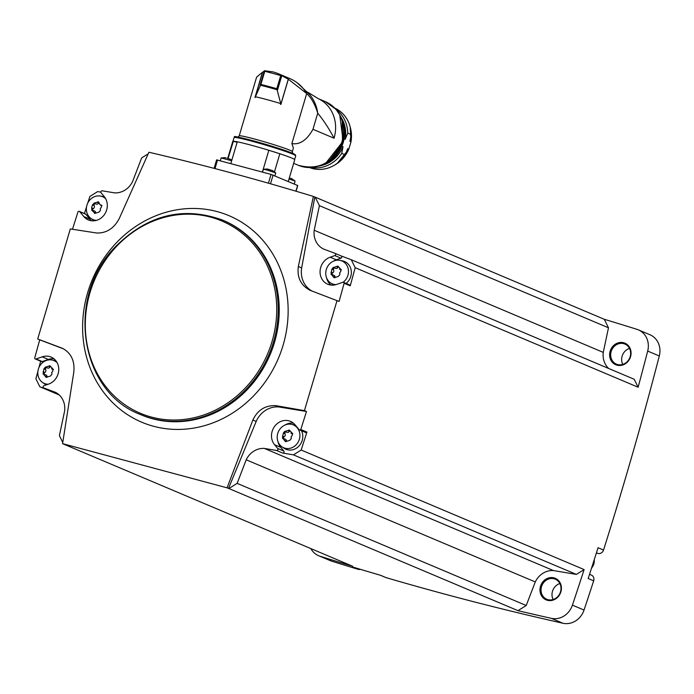 <?xml version="1.0" encoding="UTF-8"?>
<svg xmlns="http://www.w3.org/2000/svg" width="694" height="694" viewBox="0 0 694 694"><rect width="100%" height="100%" fill="white"/><g stroke="black" fill="none" stroke-linecap="round" stroke-linejoin="round"><path stroke-width="1.04" d="M313.384 196.428L314.816 197.035L301.656 267.936L298.333 266.531L313.384 196.428C257.726 179.52 202.891 164.799 148.889 152.246L119.299 218.445C114.094 228.352 106.59 233.21 96.796 233.019L70.311 228.933L37.71 338.993L39.74 339.852A3494.238 3148.583 112.9 0 0 34.7 358.017A1.214 1.093 112.9 0 0 36.071 358.98L42.221 356.846A14.539 13.099 112.9 0 1 51.087 357.072A14.539 13.099 112.9 0 1 58.695 370.796A14.539 13.099 112.9 0 1 48.641 384.077L43.965 385.691A1.214 1.093 112.9 0 0 43.8 387.955L55.364 392.292A19.38 17.463 112.9 0 1 64.611 411.03L59.398 435.624L62.755 442.434M314.816 197.035A3494.238 3148.583 112.9 0 1 315.215 197.157L604.283 319.283A3494.238 3148.583 112.9 0 1 636.953 329.338A18.981 17.098 112.9 0 1 638.333 329.841A18.981 17.098 112.9 0 1 647.684 351.077A3494.238 3148.583 112.9 0 1 638.124 387.226L355.181 267.684A3494.238 3148.583 112.9 0 1 350.236 285.85L344.111 283.265A3494.238 3148.583 112.9 0 1 339.071 301.43L310.01 290.283C300.814 285.338 296.919 277.427 298.333 266.531M148.16 153.842L141.654 157.92L132.606 181.481A19.38 17.463 112.9 0 1 114.441 192.854L102.2 190.807A1.214 1.093 112.9 0 0 101.098 192.819L104.195 196.523A14.539 13.099 112.9 0 1 104.56 214.385A14.539 13.099 112.9 0 1 88.329 219.92A14.539 13.099 112.9 0 1 83.783 216.537L79.715 211.661A1.214 1.093 112.9 0 0 78.014 211.8A3494.238 3148.583 112.9 0 0 72.506 229.272M355.181 267.684L351.251 259.721L341.153 255.93A1.214 1.093 112.9 0 1 341.17 255.939L335.046 253.345A1.214 1.093 112.9 0 0 335.011 253.327L323.447 248.99A19.38 17.463 112.9 0 1 314.2 230.252L319.413 205.658L315.215 197.157M319.413 205.658L608.482 327.794L603.268 352.387A19.38 17.463 112.9 0 0 608.681 368.479M604.283 319.283L608.482 327.794M335.046 253.345A1.214 1.093 112.9 0 1 334.838 255.592L330.171 257.214A14.539 13.099 112.9 0 0 320.116 270.495A14.539 13.099 112.9 0 0 327.715 284.21A14.539 13.099 112.9 0 0 336.581 284.436L342.732 282.311A1.214 1.093 112.9 0 1 344.111 283.265M312.022 291.055A23.423 21.106 112.9 0 1 301.656 267.936M351.251 259.721L634.195 379.262L638.124 387.226M638.333 329.841L649.948 334.751A18.981 17.098 112.9 0 1 659.3 355.979A3494.238 3148.583 112.9 0 1 603.537 550.038A4.849 4.364 112.9 0 1 597.968 553.456L596.372 553.023M589.544 574.32L591.375 575.092A4.849 4.364 112.9 0 1 593.674 580.826A3494.238 3148.583 112.9 0 1 584.036 610.061A18.981 17.098 112.9 0 1 562.955 623.255A3494.238 3148.583 112.9 0 1 386.133 577.651A4.849 4.364 112.9 0 1 385.708 577.503L380.433 575.274M360.429 569.34A4.849 4.364 112.9 0 1 358.156 569.323A3494.238 3148.583 112.9 0 1 331.611 561.125A18.981 17.098 112.9 0 1 330.231 560.613L318.624 555.712A18.981 17.098 112.9 0 1 310.843 548.598M84.416 213.535A3494.238 3148.583 112.9 0 1 86.542 206.864M87.765 203.056A3494.238 3148.583 112.9 0 1 89.899 196.437L97.62 191.596L100.838 192.134M49.855 390.514A1.214 1.093 112.9 0 0 49.933 390.548L39.818 386.749L35.88 378.777A3494.238 3148.583 112.9 0 1 37.91 371.281M38.907 367.638A3494.238 3148.583 112.9 0 1 40.668 361.21M63.562 444.073L352.665 566.261A3494.238 3148.583 112.9 0 1 320.003 556.215A18.981 17.098 112.9 0 1 318.624 555.712M37.71 338.993L62.625 348.388C71.126 353.038 74.865 360.897 73.833 371.949L62.573 443.648L63.995 444.255A3494.238 3148.583 112.9 0 1 63.596 444.134M63.683 348.926L39.74 339.852M39.818 386.749L59.198 394.938M386.133 577.651L380.65 575.335A3494.238 3148.583 112.9 0 1 352.673 566.998L358.156 569.323M304.432 410.631L306.47 411.49A3494.238 3148.583 112.9 0 1 300.797 429.491L306.922 432.076A3494.238 3148.583 112.9 0 1 301.17 450.033L584.114 569.574A3494.238 3148.583 112.9 0 1 572.42 605.151A18.981 17.098 112.9 0 1 551.348 618.345A3494.238 3148.583 112.9 0 1 517.976 610.659L228.899 488.533A3494.238 3148.583 112.9 0 1 228.499 488.437L227.068 487.83L252.859 420.026C257.691 409.963 265.351 405.175 275.839 405.652L304.432 410.631L337.032 300.571M62.573 443.648L227.068 487.83M603.537 550.038L598.054 547.722A3494.238 3148.583 112.9 0 1 588.182 578.51L593.674 580.826M560.899 591.826A11.711 10.549 -67.1 0 0 548.468 577.998A11.711 10.549 -67.1 0 0 542.717 597.421A11.711 10.549 -67.1 0 0 560.899 591.826M584.114 569.574L576.384 574.406L553.439 570.563A19.38 17.463 112.9 0 0 535.274 581.936L526.226 605.498L517.976 610.659M630.551 356.707A11.711 10.549 -67.1 0 0 618.111 342.879A11.711 10.549 -67.1 0 0 612.36 362.303A11.711 10.549 -67.1 0 0 630.551 356.707M559.876 583.541A10.904 9.829 -67.1 0 0 553.127 599.521M560.518 591.774A10.904 9.829 -67.1 0 0 555.261 579.178A10.904 9.829 -67.1 0 0 541.971 585.398A10.904 9.829 -67.1 0 0 546.777 599.26A10.904 9.829 -67.1 0 0 560.518 591.774M629.519 348.431A10.904 9.829 -67.1 0 0 622.77 364.411M630.169 356.655A10.904 9.829 -67.1 0 0 624.904 344.059A10.904 9.829 -67.1 0 0 611.614 350.279A10.904 9.829 -67.1 0 0 616.419 364.142A10.904 9.829 -67.1 0 0 630.169 356.655M576.384 574.406L293.449 454.865L301.17 450.033M228.899 488.533L237.148 483.362L246.205 459.801A19.38 17.463 112.9 0 1 264.371 448.428L276.611 450.484A1.214 1.093 112.9 0 0 277.713 448.463L274.616 444.767A14.539 13.099 112.9 0 1 274.251 426.897A14.539 13.099 112.9 0 1 290.474 421.362A14.539 13.099 112.9 0 1 295.019 424.745L299.097 429.621A1.214 1.093 112.9 0 0 300.797 429.491M264.371 448.428L553.439 570.563M293.449 454.865L282.736 453.069L276.611 450.484M246.205 459.801L535.274 581.936M237.148 483.362L526.226 605.498M314.2 230.252L603.268 352.387M306.47 411.49L278.919 406.962L275.839 405.652M252.859 420.026L256.181 421.432A23.423 21.106 112.9 0 1 278.919 406.962M256.181 421.432L228.499 488.437M91.582 220.779A14.539 13.099 112.9 0 1 89.916 219.131L85.839 214.255L79.715 211.661M79.333 211.384L85.466 213.969A1.214 1.093 112.9 0 1 85.839 214.255M105.714 198.788A12.397 11.173 -67.1 0 0 100.604 196.09L103.12 196.593A12.926 11.642 112.9 0 1 104.568 196.992M94.523 220.761A12.926 11.642 112.9 0 1 93.222 219.998L91.114 218.549A12.397 11.173 -67.1 0 0 96.613 220.328M341.17 255.939A1.214 1.093 112.9 0 1 340.971 258.185L334.838 255.592M333.484 261.144A14.539 13.099 112.9 0 1 336.304 259.799L340.971 258.185M330.969 285.069A14.539 13.099 112.9 0 1 326.518 277.652M343.469 282.328L349.603 284.913A1.214 1.093 112.9 0 1 350.236 285.85M343.148 282.25A12.397 11.173 -67.1 0 0 347.928 275.31A12.397 11.173 -67.1 0 0 339.991 260.38L342.506 260.883A12.926 11.642 112.9 0 1 351.19 270.356A12.926 11.642 112.9 0 1 346.098 283.438M333.909 285.061A12.926 11.642 112.9 0 1 332.608 284.297L330.5 282.848A12.397 11.173 -67.1 0 0 336 284.618M35.333 358.963L41.466 361.548A1.214 1.093 112.9 0 0 42.204 361.565L48.354 359.44A14.539 13.099 112.9 0 1 53.967 358.807M57.151 362.719A12.397 11.173 -67.1 0 0 52.05 360.021L54.557 360.524A12.926 11.642 112.9 0 1 56.014 360.923M46.333 384.866A12.926 11.642 112.9 0 1 44.668 383.929L42.56 382.481A12.397 11.173 -67.1 0 0 48.094 384.259M282.736 453.069A1.214 1.093 112.9 0 0 283.837 451.057L280.74 447.352A14.539 13.099 112.9 0 1 277.956 441.584M284.93 425.075A14.539 13.099 112.9 0 1 293.354 423.097M306.922 432.076A1.214 1.093 112.9 0 1 305.603 432.492L299.478 429.898M291.437 424.312A12.397 11.173 -67.1 0 0 277.747 433.438A12.397 11.173 -67.1 0 0 281.946 446.78A12.397 11.173 -67.1 0 0 299.366 439.241A12.397 11.173 -67.1 0 0 291.437 424.312L293.944 424.815A12.926 11.642 112.9 0 1 295.427 425.222M301.517 430.766A12.926 11.642 112.9 0 1 298.663 446.372A12.926 11.642 112.9 0 1 284.054 448.229L281.946 446.78M100.604 196.09A12.397 11.173 -67.1 0 0 86.924 205.207A12.397 11.173 -67.1 0 0 91.114 218.549M100.491 210.273L100.266 208.59L101.376 207.28L101.411 205.12L100.075 204.851L98.444 201.772L94.106 203.186L92.475 204.886L91.591 207.888L92.042 210.152L94.54 211.002A2.151 1.943 112.9 0 1 95.668 213.006L93.968 212.286L94.696 213.457L99.042 212.078L100.491 210.273M91.634 210.082L93.968 212.286M93.968 203.108L96.093 204.053A2.151 1.943 112.9 0 0 98.617 203.038A1.232 1.11 112.9 0 1 99.016 202.587M339.991 260.38A12.397 11.173 -67.1 0 0 326.31 269.498A12.397 11.173 -67.1 0 0 330.5 282.848M335.063 277.609A1.232 1.11 112.9 0 1 335.055 277.296A2.151 1.943 112.9 0 0 333.927 275.301L331.428 274.442L334.083 277.756L338.42 276.368L339.878 274.572L339.652 272.881L340.763 271.571L340.797 269.411L339.461 269.142L341.214 269.888A2.151 1.943 112.9 0 0 341.37 269.949M334.734 268.04A1.232 1.11 112.9 0 0 333.562 269.905L331.862 269.185L331.021 274.373M331.862 269.185L333.346 267.398M338.004 267.337L336.304 266.617L333.493 267.476L335.48 268.352A2.151 1.943 112.9 0 0 338.004 267.337A1.232 1.11 112.9 0 1 338.403 266.886M336.304 266.617L337.831 266.071L341.179 269.68M286.509 441.54A1.232 1.11 112.9 0 1 286.492 441.228A2.151 1.943 112.9 0 0 285.364 439.233L282.874 438.374L285.52 441.688L289.866 440.3L291.315 438.504L291.09 436.812L292.2 435.502L292.235 433.342L290.899 433.073M286.18 431.972A1.232 1.11 112.9 0 0 285.008 433.837L283.308 433.117L282.467 438.304M283.308 433.117L284.792 431.33M289.441 431.269L287.741 430.549L284.939 431.408L286.926 432.284A2.151 1.943 112.9 0 0 289.441 431.269A1.232 1.11 112.9 0 1 289.84 430.818M287.741 430.549L289.268 430.002L292.616 433.611M52.05 360.021A12.397 11.173 -67.1 0 0 38.361 369.139A12.397 11.173 -67.1 0 0 42.56 382.481M47.123 377.25A1.232 1.11 112.9 0 1 47.105 376.937A2.151 1.943 112.9 0 0 45.977 374.934L43.488 374.083L46.134 377.389L50.48 376.009L51.929 374.205L51.703 372.522L52.813 371.212L52.848 369.052L51.512 368.783L53.273 369.529A2.151 1.943 112.9 0 0 53.429 369.59M46.793 367.673A1.232 1.11 112.9 0 0 45.622 369.538L43.922 368.818L43.08 374.014M43.922 368.818L45.405 367.039M50.055 366.97L48.354 366.25L45.552 367.117L47.539 367.985A2.151 1.943 112.9 0 0 50.055 366.97A1.232 1.11 112.9 0 1 50.454 366.527M48.354 366.25L49.881 365.712L53.23 369.312M101.983 205.658A2.151 1.943 112.9 0 1 101.836 205.598L100.075 204.851M92.753 210.256A1.232 1.11 112.9 0 1 93.291 208.608A2.151 1.943 112.9 0 0 94.176 205.606A1.232 1.11 112.9 0 1 95.347 203.741M45.622 369.538A2.151 1.943 112.9 0 1 44.728 372.539L43.028 371.819M44.19 374.187A1.232 1.11 112.9 0 1 44.728 372.539M292.816 433.88A2.151 1.943 112.9 0 1 292.66 433.828L290.899 433.082M285.008 433.837A2.151 1.943 112.9 0 1 284.115 436.83L282.415 436.11M283.577 438.478A1.232 1.11 112.9 0 1 284.115 436.83M333.562 269.905A2.151 1.943 112.9 0 1 332.678 272.898L330.977 272.178M332.14 274.546A1.232 1.11 112.9 0 1 332.678 272.898M216.771 159.924L271.042 174.402L297.596 185.48M231.649 160.782L221.169 157.911L220.284 160.765M230.477 159.325L227.12 158.197M225.984 157.885L225.029 157.685M274.911 175.816L275.744 172.91L266.99 170.021L263.373 169.275L262.532 172.112M272.716 170.672L268.205 169.249M268.24 169.284L269.367 169.544M268.222 169.232L267.268 169.032M294.273 183.997L295.097 181.082L289.025 178.957M292.079 178.844L290.361 178.211M274.486 171.808L279.838 153.756L268.847 150.277L262.384 172.077M279.838 153.756A32.306 1.735 16.5 0 1 294.724 159.724L288.279 181.464M279.725 153.73A32.141 1.726 -163.5 0 0 268.856 150.286A32.306 1.735 16.5 0 0 237.27 141.793A32.141 1.726 -163.5 0 0 233.349 141.272L228.1 158.414M307.433 92.016L318.477 98.765A34.57 31.143 112.9 0 1 334.057 138.21C329.19 128.876 323.742 120.539 317.731 113.183A38.448 34.639 -67.1 0 0 309.88 94.818L297.136 82.751A41.996 37.84 -67.1 0 0 289.936 78.613L277.531 73.373L288.348 79.22L280.87 104.464A27.699 1.483 16.5 0 0 280.515 104.352L280.74 103.58A27.699 1.483 -163.5 0 0 255.392 96.77L255.166 97.542A27.699 1.483 16.5 0 0 254.967 97.507L262.445 72.263L256.607 77.121L239.204 135.877A27.699 1.483 -163.5 0 1 266.184 142.322A27.699 1.483 -163.5 0 1 292.321 151.613L292.903 153.756M288.348 79.22L306.696 93.569L291.879 143.58C299.877 144.899 306.904 140.136 312.959 129.292L317.731 113.183C314.981 104.3 311.302 97.759 306.696 93.569A41.996 37.84 -67.1 0 0 297.136 82.751M291.879 143.58L293.389 148.022L292.321 151.613M255.114 97.533L262.601 72.263L264.596 70.745L273.315 71.942L277.531 73.373M280.74 103.58L276.802 88.728A32.141 1.726 -163.5 0 0 260.875 84.451L255.392 96.77M280.801 104.438L288.288 79.168M227.753 158.31L232.768 141.376A32.306 1.735 16.5 0 1 233.193 141.229M237.27 141.793L230.816 163.593M237.122 142.305L233.349 141.272M264.596 70.745L264.77 71.3A32.141 1.726 -163.5 0 1 280.706 75.577L281.348 75.247M321.018 165.58A30.77 27.725 -67.1 0 0 343.027 146.686L341.916 146.217M311.042 167.514A32.306 29.113 -67.1 0 0 341.734 153.374L343.027 146.686M309.533 167.549A32.306 29.113 -67.1 0 0 345.222 154.849L341.734 153.374M334.334 165.233A30.77 27.725 -67.1 0 0 348.804 149.132L347.737 148.681L345.222 154.849M348.804 149.132L350.973 142.01L349.923 141.298L351.216 134.61A32.306 29.113 -67.1 0 0 334.673 108.038M351.216 134.61L347.729 133.144A32.306 29.113 -67.1 0 0 335.696 109.149M347.729 133.144L345.213 139.312A30.77 27.725 -67.1 0 0 341.266 117.65M345.213 139.312L344.146 138.861M341.136 255.921L335.081 253.362M49.933 390.548L43.8 387.955M320.003 556.215L331.611 561.125M551.348 618.345L562.955 623.255M572.42 605.151L584.036 610.061M647.684 351.077L659.3 355.979M82.707 332.122A112.107 101.02 -67.1 0 0 171.557 429.239A112.107 101.02 -67.1 0 0 283.109 345.187A112.107 101.02 -67.1 0 0 199.187 208.642A112.107 101.02 -67.1 0 0 82.707 332.122M140.396 414.509L141.411 414.943A105.54 95.104 -67.1 0 0 274.494 342.428A105.54 95.104 -67.1 0 0 223.563 220.501L222.54 220.067C182.591 205.693 146.425 215.053 114.042 248.148C65.453 298.585 80.183 392.136 140.396 414.509A105.54 95.104 -67.1 0 0 273.479 342.003A105.54 95.104 -67.1 0 0 222.54 220.067M272.039 341.543A104.412 94.08 -67.1 0 0 161.147 218.298A104.412 94.08 -67.1 0 0 109.86 391.451A104.412 94.08 -67.1 0 0 272.039 341.543M596.441 552.814L597.968 553.456M591.557 568.091A10.497 9.464 -67.1 0 0 593.821 563.901A10.497 9.464 -67.1 0 0 594.246 559.694M89.916 219.131L83.783 216.537M336.304 259.799L330.171 257.214M42.204 361.565L36.071 358.98M48.354 359.44L42.221 356.846M280.74 447.352L274.616 444.767M283.837 451.057L277.713 448.463M101.792 205.381L100.925 205.016M98.617 203.038L96.917 202.318M94.176 205.606L92.475 204.886M93.291 208.608L91.591 207.888M47.105 376.937L45.405 376.217M286.492 441.228L284.792 440.508M335.055 277.296L333.354 276.576M297.622 185.411L295.904 191.188M273.098 175.053L270.513 183.789M217.534 160.028L215.001 168.59M271.042 174.402L268.439 183.199M294.612 159.516L295.713 155.812A32.141 1.726 -163.5 0 0 270.001 146.417A32.141 1.726 -163.5 0 0 234.069 137.551L232.976 141.255M325.312 101.628L335.61 109.053C343.226 118.266 345.369 129.119 342.064 141.602C333.528 162.786 318.971 170.689 298.403 165.311A34.57 31.143 -67.1 0 0 341.995 141.559A34.57 31.143 -67.1 0 0 325.312 101.628L317.982 98.531M334.057 138.21L312.959 129.292M260.077 85.327L264.379 70.814M277.531 90.012L281.833 75.499M294.551 154.953A31.334 1.683 -163.5 0 0 265.594 144.3A31.334 1.683 -163.5 0 0 235.509 137.464M277.435 89.821A31.898 1.709 -163.5 0 0 260.155 85.18M276.802 88.728L280.706 75.577M260.875 84.451L264.77 71.3M322.528 164.652A32.549 29.33 -67.1 0 0 342.749 142.149A32.549 29.33 -67.1 0 0 341.656 119.385M318.225 166.274A32.549 29.33 -67.1 0 0 343.261 142.365A32.549 29.33 -67.1 0 0 339.817 115.169M350.991 141.75A30.77 27.725 -67.1 0 0 350.297 127.436M594.324 559.468L593.934 563.962L591.47 568.369M49.89 390.531L43.765 387.937M297.761 185.489L296.06 191.232M216.632 159.846L214.108 168.356M221.169 157.911L224.717 157.659M231.831 160.158L230 159.082M263.416 169.258L266.964 169.006M275.744 172.91L272.248 170.429M295.097 181.082L291.61 178.601M298.403 165.311L293.657 163.307M237.539 137.36L239.204 135.877M295.713 155.812L295.323 154.727L287.75 151.439L265.446 144.257C242.163 137.915 231.996 135.451 234.928 136.865L234.069 137.551M342.203 121.06L342.48 141.984L325.972 162.908L324.133 163.862M339.765 115.074L343.296 142.383L327.889 162.526L318.13 166.3M348.935 148.898L337.119 163.558L333.944 165.458M350.192 127.002L350.973 142.01"/></g></svg>
